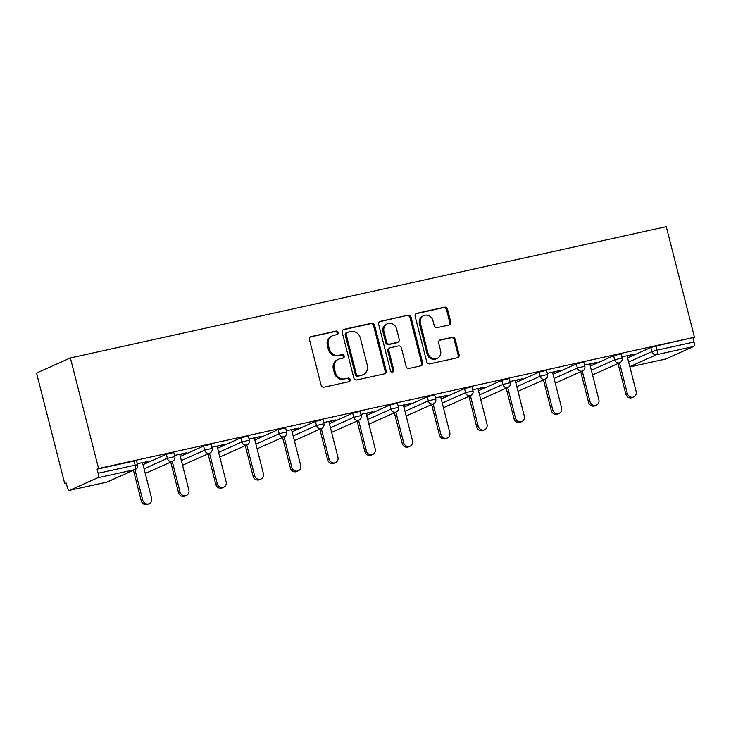 <?xml version="1.0" encoding="UTF-8"?>
<svg xmlns="http://www.w3.org/2000/svg" width="731" height="731" viewBox="0 0 731 731"><rect width="100%" height="100%" fill="white"/><g stroke="black" fill="none" stroke-linecap="round" stroke-linejoin="round"><path stroke-width="1.1" d="M338.188 332.486A1.837 1.672 65.9 0 0 336.096 331.07L311.178 336.562A2.613 2.394 65.9 0 0 309.478 339.604L321.083 385.136A2.613 2.394 65.9 0 0 324.08 387.156L348.998 381.664A1.837 1.672 65.9 0 0 350.186 379.535A1.837 1.672 65.9 0 0 348.093 378.119L344.868 378.832A8.379 7.657 65.9 0 1 335.301 372.39L334.332 368.598A8.379 7.657 65.9 0 1 338.416 359.296A8.379 7.657 65.9 0 1 339.769 358.848L342.994 358.135A1.837 1.672 65.9 0 0 344.191 356.006A1.837 1.672 65.9 0 0 342.099 354.599L338.873 355.312A8.379 7.657 65.9 0 1 329.306 348.87L328.338 345.069A8.379 7.657 65.9 0 1 332.422 335.776A8.379 7.657 65.9 0 1 333.775 335.328L337 334.615A1.837 1.672 65.9 0 0 338.188 332.486M336.744 334.67A1.837 1.672 65.9 0 0 335.109 331.518L310.291 336.982M348.733 381.719A1.837 1.672 65.9 0 0 347.106 378.567L344.868 378.832M342.738 358.199A1.837 1.672 65.9 0 0 341.112 355.038L338.873 355.312M449.053 325.021A2.613 2.394 65.9 0 0 450.753 321.978L447.5 309.204A2.613 2.394 65.9 0 0 444.512 307.194L416.834 313.288A2.613 2.394 65.9 0 0 415.135 316.331L426.74 361.863A2.613 2.394 65.9 0 0 429.727 363.874L457.405 357.779A2.613 2.394 65.9 0 0 459.105 354.736L455.166 339.303A2.613 2.394 65.9 0 0 452.178 337.293L440.336 339.897A2.613 2.394 65.9 0 0 438.637 342.949L440.583 350.597A6.999 6.405 65.9 0 1 437.175 358.373A6.999 6.405 65.9 0 1 428.037 353.365L420.398 323.385A6.999 6.405 65.9 0 1 423.816 315.609A6.999 6.405 65.9 0 1 432.944 320.626L434.223 325.624A2.613 2.394 65.9 0 0 437.211 327.634L449.053 325.021M694.45 337.229L98.557 468.498L70.377 357.943L666.27 226.665L694.45 337.229L655.935 346.046L656.986 350.167L694.021 342.007L692.97 337.886M374.564 325.268A2.613 2.394 65.9 0 0 371.567 323.257L343.899 329.352A2.613 2.394 65.9 0 0 342.199 332.404L353.804 377.936A2.613 2.394 65.9 0 0 356.792 379.946L384.469 373.852A2.613 2.394 65.9 0 0 386.169 370.8L374.564 325.268L373.578 325.715A2.613 2.394 65.9 0 0 370.58 323.696L343.013 329.772M380.367 321.32L408.035 315.225A2.613 2.394 65.9 0 1 411.032 317.236L422.637 362.768A2.613 2.394 65.9 0 1 420.937 365.82L409.095 368.424A2.613 2.394 65.9 0 1 406.098 366.414L401.392 347.947A2.613 2.394 65.9 0 0 398.404 345.937L390.546 347.664A2.613 2.394 65.9 0 0 388.846 350.706L393.744 369.932A1.837 1.672 65.9 0 1 392.858 371.969A1.837 1.672 65.9 0 1 390.464 370.654L378.667 324.363A2.613 2.394 65.9 0 1 380.367 321.32L379.553 321.686M70.377 357.943L36.55 373.075L64.73 483.639L66.293 483.292M97.643 477.818L69.728 490.3L106.763 482.14L134.668 469.658L97.643 477.818A4.002 1.59 -102.4 0 0 98.137 473.286L135.171 465.126L134.12 461.005L97.086 469.165L98.137 473.286M69.728 490.3A4.002 1.59 -102.4 0 1 69.6 490.346A4.002 1.59 -102.4 0 1 67.261 487.093L66.21 482.972L64.73 483.639M665.612 359.022A4.002 1.59 77.6 0 1 665.493 359.067L629.866 366.916L665.612 359.022L693.527 346.54L656.493 354.699L629.802 366.642M142.554 462.814L147.845 461.316M147.927 461.636L137.273 463.646M627.573 357.916L650.873 347.499L655.935 346.046M98.557 468.498L97.086 469.165M134.12 461.005L136.514 460.676L137.565 464.797L135.171 465.126A4.002 1.59 -102.4 0 1 134.668 469.658A4.002 3.655 65.9 0 0 135.317 469.439A4.002 4.002 0 0 0 137.565 464.797M613.601 355.705L621.058 353.932L622.108 358.053L614.652 359.835L613.601 355.705L590.301 366.13M576.33 363.919L583.786 362.147L584.837 366.268L577.38 368.04L576.33 363.919L553.029 374.345M539.058 372.134L546.514 370.352L547.565 374.473L540.108 376.255L539.058 372.134L515.757 382.551M501.786 380.339L509.242 378.567L510.293 382.688L502.837 384.469L501.786 380.339L478.485 390.765M464.505 388.554L471.97 386.772L473.021 390.902L465.556 392.675L464.505 388.554L441.213 398.98M427.233 396.769L434.698 394.987L435.749 399.108L428.284 400.89L427.233 396.769L403.941 407.185M389.961 404.974L397.426 403.201L398.477 407.322L391.012 409.104L389.961 404.974L366.67 415.4M352.689 413.189L360.155 411.407L361.205 415.537L353.74 417.31L352.689 413.189L329.389 423.605M315.417 421.403L322.874 419.621L323.924 423.742L316.468 425.524L315.417 421.403L292.117 431.82M278.145 429.609L285.602 427.836L286.653 431.957L279.196 433.73L278.145 429.609L254.845 440.035M240.874 437.823L248.33 436.041L249.381 440.172L241.924 441.944L240.874 437.823L217.573 448.24M203.602 446.029L211.058 444.256L212.109 448.377L204.653 450.159L203.602 446.029L180.301 456.455M166.33 454.243L173.786 452.471L174.837 456.592L167.381 458.364L166.33 454.243L143.029 464.669M179.826 454.609L186.679 452.763L174.545 455.431M217.107 446.394L223.951 444.549L211.816 447.226M254.379 438.18L261.223 436.343L249.088 439.011M291.651 429.974L298.495 428.128L286.36 430.797M328.923 421.76L335.767 419.914L323.632 422.591M366.194 413.545L373.038 411.708L360.904 414.376M403.466 405.339L410.319 403.494L398.176 406.171M440.738 397.125L447.591 395.279L435.457 397.956M478.01 388.919L484.863 387.074L472.729 389.742M515.282 380.705L522.135 378.859L510 381.536M552.563 372.49L559.407 370.644L547.272 373.322M589.835 364.285L596.679 362.439L584.544 365.107M627.107 356.07L633.951 354.224L621.816 356.902M694.021 342.007A4.002 1.59 77.6 0 1 693.527 346.54M332.422 335.776L331.435 336.214A8.379 7.657 65.9 0 0 327.351 345.516L328.338 345.069M337.886 355.75A8.379 7.657 65.9 0 1 328.32 349.308L327.351 345.516M338.416 359.296L337.43 359.734A8.379 7.657 65.9 0 0 333.345 369.036L334.332 368.598M343.881 379.27A8.379 7.657 65.9 0 1 334.314 372.837L333.345 369.036M384.369 373.87A2.613 2.394 65.9 0 0 385.182 371.247L373.578 325.715M347.38 332.331A1.837 1.672 65.9 0 0 346.192 334.46L356.372 374.427A1.837 1.672 65.9 0 0 358.473 375.835L361.872 375.085A8.379 7.657 65.9 0 0 363.225 374.637A8.379 7.657 65.9 0 0 367.309 365.336L360.346 338.024A8.379 7.657 65.9 0 0 350.779 331.582L347.38 332.331M347.079 332.422L346.092 332.87A1.837 1.672 65.9 0 0 345.206 334.899L346.192 334.46M363.225 374.637L362.238 375.085A8.379 7.657 65.9 0 1 360.886 375.533L357.486 376.273A1.837 1.672 65.9 0 1 355.394 374.866L345.206 334.899M379.48 321.741L408.035 315.225M420.837 365.838A2.613 2.394 65.9 0 0 421.65 363.206L410.045 317.674A2.613 2.394 65.9 0 0 407.048 315.664M390.126 347.801L389.139 348.248A2.613 2.394 65.9 0 0 387.859 351.154L392.757 370.379L393.744 369.932M392.319 372.097A1.837 1.672 65.9 0 0 392.757 370.379M396.513 328.786A6.999 6.405 65.9 0 0 387.375 323.778A6.999 6.405 65.9 0 0 383.967 331.545L386.653 342.108A2.613 2.394 65.9 0 0 389.641 344.118L397.5 342.391A2.613 2.394 65.9 0 0 399.199 339.348L396.513 328.786M387.375 323.778L386.388 324.217A6.999 6.405 65.9 0 0 382.98 331.993L383.967 331.545M397.929 342.254L396.942 342.693A2.613 2.394 65.9 0 1 396.513 342.83L388.654 344.566A2.613 2.394 65.9 0 1 385.666 342.547L382.98 331.993M423.816 315.609L422.829 316.057A6.999 6.405 65.9 0 0 419.411 323.833L420.398 323.385M437.175 358.373L436.188 358.811A6.999 6.405 65.9 0 1 427.05 353.804L419.411 323.833M457.304 357.806A2.613 2.394 65.9 0 0 458.118 355.175L454.189 339.741A2.613 2.394 65.9 0 0 451.191 337.731L439.45 340.317M448.953 325.048A2.613 2.394 65.9 0 0 449.766 322.417L446.513 309.642A2.613 2.394 65.9 0 0 443.525 307.632L415.948 313.709M141.257 500.799L142.737 500.141A4.934 4.514 65.9 0 0 149.17 503.668L147.689 504.335A4.934 4.514 -114.1 0 1 141.257 500.799L133.471 470.271M149.17 503.668A4.934 4.514 65.9 0 0 151.573 498.195L142.472 462.504M142.737 500.141L134.952 469.604M178.528 492.593L180.009 491.926A4.934 4.514 65.9 0 0 186.442 495.463L184.961 496.121A4.934 4.514 -114.1 0 1 178.528 492.593L170.743 462.056M186.442 495.463A4.934 4.514 65.9 0 0 188.845 489.98L179.753 454.289M180.009 491.926L172.224 461.398M215.8 484.379L217.281 483.721A4.934 4.514 65.9 0 0 223.713 487.248L222.233 487.906A4.934 4.514 -114.1 0 1 215.8 484.379L208.015 453.85M223.713 487.248A4.934 4.514 65.9 0 0 226.117 481.766L217.025 446.074M217.281 483.721L209.495 453.183M253.072 476.164L254.552 475.506A4.934 4.514 65.9 0 0 260.985 479.033L259.505 479.7A4.934 4.514 -114.1 0 1 253.072 476.164L245.287 445.636M260.985 479.033A4.934 4.514 65.9 0 0 263.388 473.56L254.297 437.869M254.552 475.506L246.767 444.969M290.344 467.959L291.824 467.292A4.934 4.514 65.9 0 0 298.257 470.828L296.777 471.486A4.934 4.514 -114.1 0 1 290.344 467.959L282.559 437.421M298.257 470.828A4.934 4.514 65.9 0 0 300.669 465.345L291.568 429.654M291.824 467.292L284.039 436.763M327.616 459.744L329.096 459.086A4.934 4.514 65.9 0 0 335.529 462.613L334.058 463.271A4.934 4.514 -114.1 0 1 327.616 459.744L319.84 429.216M335.529 462.613A4.934 4.514 65.9 0 0 337.941 457.131L328.84 421.44M329.096 459.086L321.32 428.549M364.888 451.53L366.368 450.872A4.934 4.514 65.9 0 0 372.81 454.399L371.33 455.066A4.934 4.514 -114.1 0 1 364.888 451.53L357.112 421.001M372.81 454.399A4.934 4.514 65.9 0 0 375.213 448.925L366.112 413.234M366.368 450.872L358.592 420.343M402.169 443.324L403.64 442.657A4.934 4.514 65.9 0 0 410.082 446.193L408.602 446.851A4.934 4.514 -114.1 0 1 402.169 443.324L394.384 412.787M410.082 446.193A4.934 4.514 65.9 0 0 412.485 440.711L403.384 405.02M403.64 442.657L395.864 412.129M439.441 435.109L440.921 434.452A4.934 4.514 65.9 0 0 447.354 437.979L445.873 438.637A4.934 4.514 -114.1 0 1 439.441 435.109L431.655 404.581M447.354 437.979A4.934 4.514 65.9 0 0 449.757 432.505L440.656 396.805M440.921 434.452L433.136 403.914M476.713 426.895L478.193 426.237A4.934 4.514 65.9 0 0 484.626 429.764L483.145 430.431A4.934 4.514 -114.1 0 1 476.713 426.895L468.927 396.366M484.626 429.764A4.934 4.514 65.9 0 0 487.029 424.291L477.937 388.6M478.193 426.237L470.408 395.709M513.984 418.689L515.465 418.022A4.934 4.514 65.9 0 0 521.897 421.559L520.417 422.216A4.934 4.514 -114.1 0 1 513.984 418.689L506.199 388.152M521.897 421.559A4.934 4.514 65.9 0 0 524.301 416.076L515.209 380.385M515.465 418.022L507.68 387.494M551.256 410.475L552.737 409.817A4.934 4.514 65.9 0 0 559.169 413.344L557.689 414.011A4.934 4.514 -114.1 0 1 551.256 410.475L543.471 379.946M559.169 413.344A4.934 4.514 65.9 0 0 561.572 407.871L552.481 372.17M552.737 409.817L544.951 379.279M588.528 402.269L590.008 401.602A4.934 4.514 65.9 0 0 596.441 405.129L594.961 405.796A4.934 4.514 -114.1 0 1 588.528 402.269L580.743 371.732M596.441 405.129A4.934 4.514 65.9 0 0 598.853 399.656L589.753 363.965M590.008 401.602L582.223 371.074M625.8 394.055L627.28 393.388A4.934 4.514 65.9 0 0 633.713 396.924L632.233 397.582A4.934 4.514 -114.1 0 1 625.8 394.055L618.015 363.517M633.713 396.924A4.934 4.514 65.9 0 0 636.125 391.441L627.024 355.75M627.28 393.388L619.495 362.859M335.109 331.518L336.096 331.07M347.106 378.567L348.093 378.119M341.112 355.038L342.099 354.599M106.507 482.195A4.002 1.59 -102.4 0 0 106.635 482.186A4.002 1.59 -102.4 0 0 106.763 482.14A4.002 3.655 65.9 0 0 107.411 481.93L135.317 469.439M628.623 362.046L651.924 351.62L656.986 350.167A4.002 1.59 77.6 0 1 656.493 354.699A4.002 3.655 -114.1 0 1 651.924 351.62L650.873 347.499M144.08 468.79L167.381 458.364A4.002 3.655 -114.1 0 0 171.949 461.444A4.002 3.655 65.9 0 0 172.598 461.234A4.002 4.002 0 0 0 174.837 456.592M181.352 460.576L204.653 450.159A4.002 3.655 -114.1 0 0 209.221 453.229A4.002 3.655 65.9 0 0 209.87 453.019A4.002 4.002 0 0 0 212.109 448.377M218.624 452.37L241.924 441.944A4.002 3.655 -114.1 0 0 246.493 445.024A4.002 3.655 65.9 0 0 247.142 444.804A4.002 4.002 0 0 0 249.381 440.172M255.896 444.156L279.196 433.73A4.002 3.655 -114.1 0 0 283.765 436.809A4.002 3.655 65.9 0 0 284.414 436.599A4.002 4.002 0 0 0 286.653 431.957M293.168 435.941L316.468 425.524A4.002 3.655 -114.1 0 0 321.037 428.594A4.002 3.655 65.9 0 0 321.686 428.384A4.002 4.002 0 0 0 323.924 423.742M330.449 427.736L353.74 417.31A4.002 3.655 -114.1 0 0 358.309 420.389A4.002 3.655 65.9 0 0 358.958 420.17A4.002 4.002 0 0 0 361.205 415.537M367.72 419.521L391.012 409.104A4.002 3.655 -114.1 0 0 395.581 412.174A4.002 3.655 65.9 0 0 396.229 411.964A4.002 4.002 0 0 0 398.477 407.322M404.992 411.306L428.284 400.89A4.002 3.655 -114.1 0 0 432.853 403.969A4.002 3.655 65.9 0 0 433.501 403.75A4.002 4.002 0 0 0 435.749 399.108M442.264 403.101L465.556 392.675A4.002 3.655 -114.1 0 0 470.134 395.754A4.002 3.655 65.9 0 0 470.773 395.535A4.002 4.002 0 0 0 473.021 390.902M479.536 394.886L502.837 384.469A4.002 3.655 -114.1 0 0 507.405 387.54A4.002 3.655 65.9 0 0 508.054 387.329A4.002 4.002 0 0 0 510.293 382.688M516.808 386.672L540.108 376.255A4.002 3.655 -114.1 0 0 544.677 379.334A4.002 3.655 65.9 0 0 545.326 379.115A4.002 4.002 0 0 0 547.565 374.473M554.08 378.466L577.38 368.04A4.002 3.655 -114.1 0 0 581.949 371.12A4.002 3.655 65.9 0 0 582.598 370.909A4.002 4.002 0 0 0 584.837 366.268M591.352 370.251L614.652 359.835A4.002 3.655 -114.1 0 0 619.221 362.905A4.002 3.655 65.9 0 0 619.87 362.695A4.002 4.002 0 0 0 622.108 358.053M328.32 349.308L329.306 348.87M334.314 372.837L335.301 372.39M310.373 336.927L311.178 336.562M385.182 371.247L386.169 370.8M343.086 329.718L343.899 329.352M370.58 323.696L371.567 323.257M355.394 374.866L356.372 374.427M357.486 376.273L358.473 375.835M360.886 375.533L361.872 375.085M410.045 317.674L411.032 317.236M421.65 363.206L422.637 362.768M387.859 351.154L388.846 350.706M385.666 342.547L386.653 342.108M388.654 344.566L389.641 344.118M396.513 342.83L397.5 342.391M427.05 353.804L428.037 353.365M439.523 340.262L440.336 339.897M451.191 337.731L452.178 337.293M454.189 339.741L455.166 339.303M458.118 355.175L459.105 354.736M416.021 313.654L416.834 313.288M443.525 307.632L444.512 307.194M446.513 309.642L447.5 309.204M449.766 322.417L450.753 321.978M69.6 490.346L106.635 482.186A4.002 4.002 0 0 0 107.411 481.93M145.268 473.45L172.598 461.234M182.54 465.245L209.87 453.019M219.812 457.03L247.142 444.804M257.084 448.816L284.414 436.599M294.365 440.61L321.686 428.384M331.636 432.396L358.958 420.17M368.908 424.19L396.229 411.964M406.18 415.976L433.501 403.75M443.452 407.761L470.773 395.535M480.724 399.555L508.054 387.329M517.996 391.341L545.326 379.115M555.268 383.126L582.598 370.909M592.539 374.921L619.87 362.695"/></g></svg>
